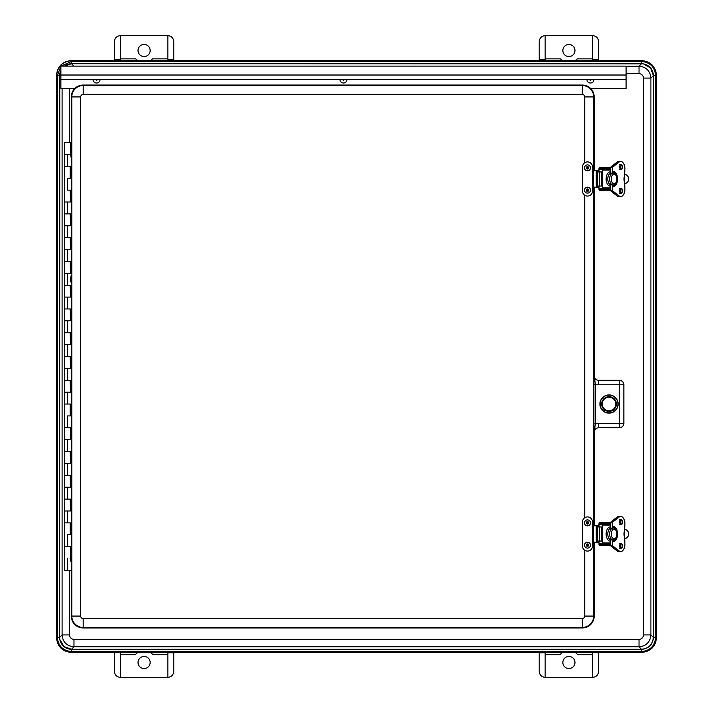 <?xml version="1.0" encoding="UTF-8"?>
<svg xmlns="http://www.w3.org/2000/svg" width="713" height="713" viewBox="0 0 713 713"><rect width="100%" height="100%" fill="white"/><g stroke="black" fill="none" stroke-linecap="round" stroke-linejoin="round"><path stroke-width="1.07" d="M59.74 638.919L59.642 637.386L57.352 637.386C58.19 645.996 62.913 650.728 71.523 651.566L71.523 649.267L63.938 646.531L59.847 639.588M71.523 652.466L641.477 652.466C650.63 651.575 655.657 646.548 656.557 637.386L656.557 75.614C655.657 66.452 650.63 61.425 641.477 60.534L71.523 60.534C62.37 61.425 57.343 66.452 56.443 75.614L56.443 637.386C57.343 646.548 62.37 651.575 71.523 652.466L641.477 652.315L641.477 649.267A11.889 11.88 45 0 0 653.358 637.386L656.397 637.386L656.397 75.614L653.358 75.614A11.889 11.88 -45 0 0 641.477 63.733L641.477 60.685L71.523 60.685C62.45 61.585 57.477 66.567 56.603 75.614L56.603 637.386C57.503 646.468 62.477 651.441 71.523 652.315L71.523 651.566L641.477 651.566C650.087 650.719 654.81 645.996 655.648 637.386L655.648 75.614C654.81 67.004 650.087 62.281 641.477 61.434L71.523 61.434L61.015 66.104M73.894 66.104L71.523 63.733A11.889 11.88 -135 0 0 64.402 66.104L71.523 63.733L71.523 60.534M59.803 73.697L60.89 70.311A11.889 11.88 -135 0 0 59.642 75.614L57.352 75.614L57.352 637.386L56.443 637.386M62.093 88.385L62.093 634.935L59.642 637.386A11.889 11.88 135 0 0 71.523 649.267L73.974 646.816L73.974 639.338A4.403 4.403 135 0 1 69.58 634.935L69.58 570.4M69.58 634.935L62.093 634.935C62.815 642.137 66.772 646.103 73.974 646.816L639.026 646.816C646.228 646.103 650.185 642.137 650.907 634.935L650.907 78.065C650.185 70.863 646.228 66.897 639.026 66.184L626.094 66.184M545.151 60.534L545.151 35.65L592.681 35.65C596.282 36.006 598.26 37.994 598.626 41.595L598.626 60.534M539.206 60.534L539.206 41.595C539.563 37.994 541.55 36.006 545.151 35.65M592.681 35.65L592.681 60.534M592.681 58.858L577.361 58.858L575.284 60.534M562.539 60.534L560.463 58.858L545.151 58.858M568.912 44.447A6.06 6.06 0 0 1 574.972 50.516A6.06 6.06 0 0 1 568.894 56.568A6.06 6.06 0 0 1 562.851 50.471A6.06 6.06 0 0 1 568.912 44.447M114.374 60.534L114.374 41.595C114.74 37.994 116.718 36.006 120.319 35.65L120.319 59.357L114.374 59.357M173.794 59.357L167.849 59.357L167.849 35.65C171.45 36.006 173.437 37.994 173.794 41.595L173.794 60.534M167.849 59.357L167.849 60.534M120.319 60.534L120.319 59.357M167.849 58.858L152.537 58.858L150.461 60.534M137.716 60.534L135.639 58.858L120.319 58.858M144.088 44.447A6.06 6.06 0 0 1 149.338 53.537A6.06 6.06 0 0 1 138.839 53.537A6.06 6.06 0 0 1 144.088 44.447M167.849 35.65L120.319 35.65M173.794 652.466L173.794 671.405C173.437 675.006 171.45 676.994 167.849 677.35L120.319 677.35C116.718 676.994 114.74 675.006 114.374 671.405L114.374 652.876L120.319 652.466M592.681 652.466L598.626 652.876L598.626 671.405C598.26 675.006 596.282 676.994 592.681 677.35L545.151 677.35C541.55 676.994 539.563 675.006 539.206 671.405L539.206 652.466M545.151 654.694L559.946 654.694L562.539 652.466M575.284 652.466L577.878 654.694L592.681 654.694M568.912 656.432A6.06 6.06 0 0 1 574.954 661.931A6.06 6.06 0 0 1 569.295 668.544A6.06 6.06 0 0 1 562.851 662.68A6.06 6.06 0 0 1 568.912 656.432M545.151 677.35L545.151 652.466M592.681 652.876L592.681 677.35M120.319 654.694L135.122 654.694L137.716 652.466M150.461 652.466L153.054 654.694L167.849 654.694M144.088 656.432A6.06 6.06 0 0 1 149.338 665.523A6.06 6.06 0 0 1 138.839 665.523A6.06 6.06 0 0 1 144.088 656.432M167.849 652.466L167.849 677.35M120.319 677.35L120.319 652.876M590.551 88.385L626.094 88.385L626.094 66.104L60.89 66.104L60.89 88.385L74.927 88.385M60.89 79.473L626.094 79.473M71.309 556.969L71.309 560.062M71.309 432.194L71.309 435.286M71.309 152.939L71.309 156.031M71.309 277.714L71.309 280.806M593.911 423.87L594.116 432.194L595.4 423.87L593.911 423.87L593.911 384.191L595.4 384.191L594.116 375.867L593.911 384.191M598.626 380.27L598.563 384.779L619.365 384.779L619.365 423.29L598.563 423.29L598.563 427.747L619.365 427.747L619.365 423.29L623.822 423.29L623.822 384.779L619.365 384.779L619.365 380.323L598.563 380.323C595.863 380.056 594.375 378.576 594.116 375.867L594.17 375.813A4.465 4.456 135 0 0 598.626 380.27L619.365 380.323A4.456 4.447 -135 0 1 623.822 384.779L623.875 384.717A4.465 4.456 -45 0 0 619.428 380.27M599.9 404.03A9.117 9.117 0 0 1 613.581 396.134A9.117 9.117 0 0 1 613.581 411.936A9.117 9.117 0 0 1 599.9 404.03M598.626 427.8A4.465 4.456 -135 0 0 594.17 432.256L594.116 432.194C594.375 429.493 595.863 428.005 598.563 427.747L619.428 427.8A4.465 4.456 45 0 0 623.875 423.344L623.875 384.717M70.311 154.204L71.309 150.951L71.3 96.923A11.88 11.88 0 0 1 83.189 85.043L582.289 85.043A11.88 11.88 0 0 1 594.17 96.923L594.17 170.826M594.17 187.162L594.17 375.813M594.17 432.256L594.17 525.837M594.17 542.174L594.17 616.077A11.88 11.88 0 0 1 582.289 627.957L83.189 627.957A11.88 11.88 0 0 1 71.3 616.077L71.309 150.951M600.114 404.03A8.912 8.912 0 0 0 613.483 411.749A8.912 8.912 0 0 0 613.483 396.312A8.912 8.912 0 0 0 600.114 404.03M592.485 187.162L592.485 191.075A5 5 0 0 1 587.485 196.075A5 5 0 0 1 582.494 191.075L582.494 166.904A5 5 0 0 1 587.485 161.913A5 5 0 0 1 592.485 166.904L592.485 187.162L599.134 187.162L599.134 186.048M610.676 187.938L602.637 187.938A0.713 0.579 90 0 1 602.057 188.651L599.606 188.651A0.713 0.579 90 0 1 599.027 187.938L598.911 187.162M599.134 171.94L599.134 170.826L592.485 170.826M598.911 170.826L599.027 170.05A0.713 0.579 90 0 1 599.606 169.338L602.057 169.338A0.713 0.579 90 0 1 602.637 170.05L610.676 170.05M597.307 170.826L597.307 171.94M597.307 186.048L597.307 187.162M594.17 96.923L593.671 96.923L593.671 525.837L592.485 525.837L592.485 542.174L599.134 542.174L599.134 541.06M590.453 167.849A2.968 2.968 0 0 1 585.997 170.425A2.968 2.968 0 0 1 585.997 165.282A2.968 2.968 0 0 1 590.453 167.849M588.225 167.849A0.74 0.74 0 0 1 587.485 168.598A0.74 0.74 0 0 1 586.746 167.849A0.74 0.74 0 0 1 587.485 167.109A0.74 0.74 0 0 1 588.225 167.849M590.426 190.576A2.968 2.968 0 0 1 585.64 192.457A2.968 2.968 0 0 1 586.398 187.367A2.968 2.968 0 0 1 590.426 190.576M588.225 190.246A0.74 0.74 0 0 1 587.378 190.87A0.74 0.74 0 0 1 586.754 190.023A0.74 0.74 0 0 1 587.592 189.4A0.74 0.74 0 0 1 588.225 190.246M610.676 542.95L602.637 542.95A0.713 0.579 90 0 1 602.057 543.663L599.606 543.663A0.713 0.579 90 0 1 599.027 542.95L598.911 542.174M592.485 542.174L592.485 546.096A5 5 0 0 1 587.485 551.087A5 5 0 0 1 582.494 546.096L582.494 521.925A5 5 0 0 1 587.485 516.925A5 5 0 0 1 592.485 521.925L592.485 525.837M599.134 526.952L599.134 525.837L593.644 525.837L593.671 616.077L594.17 616.077M598.911 525.837L599.027 525.062A0.713 0.579 90 0 1 599.606 524.349L602.057 524.349A0.713 0.579 90 0 1 602.637 525.062L610.676 525.062M597.307 525.837L597.307 526.952M597.307 541.06L597.307 542.174M590.453 522.87A2.968 2.968 0 0 1 585.997 525.436A2.968 2.968 0 0 1 585.997 520.294A2.968 2.968 0 0 1 590.453 522.87M588.225 522.87A0.74 0.74 0 0 1 587.485 523.609A0.74 0.74 0 0 1 586.746 522.87A0.74 0.74 0 0 1 587.485 522.121A0.74 0.74 0 0 1 588.225 522.87M590.426 545.588A2.968 2.968 0 0 1 585.64 547.477A2.968 2.968 0 0 1 586.398 542.388A2.968 2.968 0 0 1 590.426 545.588M588.225 545.258A0.74 0.74 0 0 1 587.378 545.882A0.74 0.74 0 0 1 586.754 545.035A0.74 0.74 0 0 1 587.592 544.411A0.74 0.74 0 0 1 588.225 545.258M613.982 173.223A5.945 3.494 90 0 0 613.198 173.054A5.945 3.494 90 0 0 612.333 173.223L610.435 173.223A5.945 3.494 -90 0 1 610.676 173.134M610.676 184.845A5.945 3.494 -90 0 1 610.435 184.765L612.333 184.765A5.945 3.494 90 0 0 613.198 184.934A5.945 3.494 90 0 0 613.982 184.765M602.637 187.938L602.637 170.05M612.333 173.223L612.315 173.223A5.945 3.494 90 0 0 609.651 178.99A5.945 3.494 90 0 0 612.315 184.765M610.676 169.338L602.057 169.338M601.433 186.048L601.433 171.94L596.237 171.94L596.237 186.048L601.433 186.048M602.057 188.651L610.676 188.651M612.52 173.152L612.52 167.261L618.893 162.216A7.192 4.225 -90 0 1 624.9 168.731A27.941 16.426 -90 0 1 624.365 175.781L624.356 175.853M624.365 175.781A9.153 5.374 90 0 0 624.365 182.198L624.356 182.136M610.676 189.016L600.257 189.257L610.676 189.257M610.676 168.963L600.257 168.731L600.257 169.338M600.257 188.651L600.257 189.257M610.676 190.264L600.89 190.264L610.676 190.505M600.89 190.264L599.776 190.389L601.006 190.505L599.776 190.389L598.947 189.346L599.704 190.157L599.704 188.651M599.187 189.48L599.82 190.389M599.704 169.338L599.704 167.822L601.006 167.484L599.776 167.591L599.187 168.5M610.676 167.484L599.82 167.6M598.947 168.633L598.947 170.826M598.947 187.162L598.947 189.346M624.659 184.007L626.201 183.152A4.75 4.75 0 0 0 626.201 174.828L624.659 173.981M624.16 177.403A2.968 2.968 0 0 1 624.16 180.585M613.982 528.235A5.945 3.494 90 0 0 613.198 528.066A5.945 3.494 90 0 0 612.333 528.235L610.435 528.235A5.945 3.494 -90 0 1 610.676 528.155M610.676 539.866A5.945 3.494 -90 0 1 610.435 539.777L612.333 539.777A5.945 3.494 90 0 0 613.198 539.946A5.945 3.494 90 0 0 613.982 539.777M602.637 542.95L602.637 525.062M612.333 528.235L612.315 528.235A5.945 3.494 90 0 0 609.651 534.01A5.945 3.494 90 0 0 612.315 539.777M610.676 524.349L602.057 524.349M601.433 541.06L601.433 526.952L596.237 526.952L596.237 541.06L601.433 541.06M602.057 543.663L610.676 543.663M612.52 528.164L612.52 522.273L618.893 517.228A7.192 4.225 -90 0 1 624.9 523.743A27.941 16.426 -90 0 1 624.365 530.802L624.356 530.864M624.365 530.802A9.153 5.374 90 0 0 624.365 537.219L624.356 537.147M610.676 544.037L600.257 544.269L610.676 544.269M610.676 523.984L600.257 523.743L600.257 524.349M600.257 543.663L600.257 544.269M610.676 545.285L600.89 545.285L610.676 545.516M600.89 545.285L599.776 545.409L601.006 545.516L599.776 545.409L598.947 544.367L599.704 545.178L599.704 543.663M599.187 544.5L599.82 545.4M599.704 524.349L599.704 522.843L601.006 522.495L599.776 522.611L599.187 523.52M610.676 522.495L599.82 522.611M598.947 523.654L598.947 525.837M598.947 542.174L598.947 544.367M624.659 539.019L626.201 538.172A4.75 4.75 0 0 0 626.201 529.848L624.659 528.993M624.16 532.415A2.968 2.968 0 0 1 624.16 535.597M609.018 396.669A7.371 7.371 0 0 1 615.399 407.72A7.371 7.371 0 0 1 602.645 407.72A7.371 7.371 0 0 1 609.018 396.669M609.018 396.731L613.848 398.576L609.018 396.767L604.196 398.576L609.018 396.731M613.848 409.494C614.196 411.553 603.849 411.553 604.196 409.494C603.849 411.49 614.178 411.508 613.848 409.494M591.211 79.473A0.775 0.775 0 0 1 590.079 80.15A0.775 0.775 0 0 1 589.669 79.473M593.974 79.473A3.529 3.529 0 0 1 588.769 82.583A3.529 3.529 0 0 1 586.915 79.473M344.263 79.473A0.775 0.775 0 0 1 343.069 80.114A0.775 0.775 0 0 1 342.721 79.473M347.017 79.473A3.529 3.529 0 0 1 341.563 82.423A3.529 3.529 0 0 1 339.958 79.473M97.316 79.473A0.775 0.775 0 0 1 96.362 80.221A0.775 0.775 0 0 1 95.765 79.473M100.07 79.473A3.529 3.529 0 0 1 95.729 82.904A3.529 3.529 0 0 1 93.011 79.473M70.56 546.63L70.56 556.39L70.56 546.63L64.616 546.63L70.159 546.63M70.159 522.87L70.159 534.75M67.583 534.75L70.56 534.75L67.583 534.75L67.583 546.63M70.159 499.1L70.56 510.98L64.616 510.98L64.616 522.87L70.56 522.87L64.616 522.87L64.616 570.4L71.3 570.4M70.159 475.33L70.56 487.22L64.616 487.22L64.616 499.1L70.56 499.1L64.616 499.1L64.616 510.98L70.159 510.98M70.159 451.57L70.56 463.45L64.616 463.45L64.616 475.33L70.56 475.33L64.616 475.33L64.616 487.22L70.159 487.22M70.159 427.8L64.616 427.8L64.616 439.68L70.56 439.68L70.56 435.866L70.56 439.68L64.616 439.68L64.616 451.57L70.56 451.57L64.616 451.57L64.616 463.45L70.159 463.45M70.159 404.03L70.159 415.92M67.583 415.92L70.56 415.92L67.583 415.92L67.583 427.8L70.56 427.8L70.56 431.615L70.56 427.8M70.159 380.27L70.56 392.15L64.616 392.15L64.616 404.03L70.56 404.03L64.616 404.03L64.616 427.8L67.583 427.8M70.159 356.5L70.56 368.38L64.616 368.38L64.616 380.27L70.56 380.27L64.616 380.27L64.616 392.15L70.159 392.15M70.159 332.73L70.56 344.62L64.616 344.62L64.616 356.5L70.56 356.5L64.616 356.5L64.616 368.38L70.159 368.38M70.159 308.97L70.56 320.85L64.616 320.85L64.616 332.73L70.56 332.73L64.616 332.73L64.616 344.62L70.159 344.62M70.159 285.2L70.56 297.08L64.616 297.08L64.616 308.97L70.56 308.97L64.616 308.97L64.616 320.85L70.159 320.85M70.159 261.43L70.56 273.32L64.616 273.32L64.616 285.2L70.56 285.2L64.616 285.2L64.616 297.08L70.159 297.08M70.159 237.67L70.56 249.55L64.616 249.55L64.616 261.43L70.56 261.43L64.616 261.43L64.616 273.32L70.159 273.32M70.159 213.9L70.56 225.78L64.616 225.78L64.616 237.67L70.56 237.67L64.616 237.67L64.616 249.55L70.159 249.55M70.159 190.13L70.56 202.02L64.616 202.02L64.616 213.9L70.56 213.9L64.616 213.9L64.616 225.78L70.159 225.78M70.159 166.37L70.159 178.25M67.583 178.25L70.56 178.25L67.583 178.25L67.583 190.13L70.56 190.13L67.583 190.13M71.3 142.6L64.616 142.6L64.616 154.48L70.311 154.48L64.616 154.48L64.616 166.37L70.56 166.37L64.616 166.37L64.616 202.02L70.159 202.02M70.56 142.6L70.56 152.359M70.311 153.714L71.309 158.01M71.113 150.951L71.113 158.01M70.311 557.887L70.311 558.965M70.311 557.744L71.113 554.99L71.113 562.049L70.311 559.286M71.113 282.785L71.113 275.726L70.311 280.031L71.309 282.785M71.113 437.274L71.113 430.215L70.311 434.511L71.309 437.274M59.642 637.386L59.767 73.911M643.456 63.894L650.55 67.94L653.358 75.614L653.358 637.386C652.653 644.605 648.696 648.563 641.477 649.267L71.523 649.267M60.89 66.238L57.352 75.614L56.443 75.614M71.523 63.733L643.108 63.84M641.477 652.466L641.477 652.315C650.523 651.441 655.497 646.459 656.397 637.386L656.557 637.386M641.477 63.733L639.026 66.184L639.026 73.662A4.403 4.403 -45 0 1 643.42 78.065L643.42 634.935A4.403 4.403 45 0 1 639.026 639.338L73.974 639.338M59.642 75.614L60.89 76.861M656.557 75.614L656.397 75.614C655.523 66.567 650.55 61.594 641.477 60.685L641.477 60.534M653.358 75.614L650.907 78.065L643.42 78.065M653.358 637.386L650.907 634.935L643.42 634.935M641.477 649.267L639.026 646.816L639.026 639.338M587.262 545.855L587.262 544.438M587.262 523.574L587.262 522.157M587.262 190.843L587.262 189.426M587.262 168.562L587.262 167.145M69.58 142.6L69.58 88.385M626.094 73.662L639.026 73.662M545.151 59.357L539.206 59.357M598.626 59.357L592.681 59.357M539.206 652.876L545.151 652.876M167.849 652.876L173.794 652.876M626.094 75.017L60.89 75.017M598.563 423.29A8.921 8.912 -135 0 0 595.4 423.87L595.4 384.191A8.921 8.912 135 0 0 598.563 384.779M619.428 427.8L619.365 427.747A4.456 4.447 -45 0 0 623.822 423.29L623.875 423.344M593.671 96.923A11.381 11.381 0 0 0 582.289 85.542L582.289 94.455A2.469 2.469 0 0 1 584.758 96.923L593.671 96.923M582.289 85.043L582.289 85.542L83.189 85.542L83.189 94.455L582.289 94.455M584.758 550.284L584.758 616.077L593.671 616.077A11.381 11.381 0 0 1 582.289 627.458L582.289 618.545L83.189 618.545L83.189 627.458L582.289 627.458L582.289 627.957M584.758 96.923L584.758 162.716M584.758 195.264L584.758 517.736M83.189 85.043L83.189 85.542A11.381 11.381 0 0 0 71.808 96.923L80.712 96.923A2.469 2.469 0 0 1 83.189 94.455M584.758 616.077A2.469 2.469 0 0 1 582.289 618.545M71.3 96.923L71.808 96.923L71.808 616.077L80.712 616.077L80.712 96.923M83.189 618.545A2.469 2.469 0 0 1 80.712 616.077M71.3 616.077L71.808 616.077A11.381 11.381 0 0 0 83.189 627.458L83.189 627.957M596.282 170.826L596.282 171.94M596.282 186.048L596.282 187.162M598.688 170.826L598.688 171.94M598.688 186.048L598.688 187.162M586.273 167.849A1.212 1.212 0 0 1 587.485 166.637A1.212 1.212 0 0 1 588.697 167.849A1.212 1.212 0 0 1 587.485 169.061A1.212 1.212 0 0 1 586.273 167.849M586.282 189.952A1.212 1.212 0 0 1 587.664 188.936A1.212 1.212 0 0 1 588.688 190.309A1.212 1.212 0 0 1 587.307 191.334A1.212 1.212 0 0 1 586.282 189.952M596.282 525.837L596.282 526.952M596.282 541.06L596.282 542.174M598.688 525.837L598.688 526.952M598.688 541.06L598.688 542.174M586.273 522.87A1.212 1.212 0 0 1 587.485 521.658A1.212 1.212 0 0 1 588.697 522.87A1.212 1.212 0 0 1 587.485 524.082A1.212 1.212 0 0 1 586.273 522.87M586.282 544.973A1.212 1.212 0 0 1 587.664 543.948A1.212 1.212 0 0 1 588.688 545.329A1.212 1.212 0 0 1 587.307 546.345A1.212 1.212 0 0 1 586.282 544.973M610.453 184.765A5.945 3.494 -90 0 1 607.788 178.99A5.945 3.494 -90 0 1 610.453 173.223M610.676 171.886A7.13 4.189 90 0 0 610.319 171.86A7.13 4.189 90 0 0 606.157 178.143A7.13 4.189 90 0 0 609.33 185.924A7.13 4.189 90 0 0 610.676 186.093M614.098 174.239A4.75 2.79 -90 0 1 616.879 178.428A4.75 2.79 -90 0 1 614.758 183.615A4.75 2.79 -90 0 1 611.326 179.56A4.75 2.79 -90 0 1 614.098 174.239M599.508 186.048L599.508 171.94M597.441 186.048L597.441 171.94M620.016 189.266A2.228 1.31 -90 0 1 620.916 188.651A2.228 1.31 -90 0 1 622.226 190.879A2.228 1.31 -90 0 1 620.916 193.107A2.228 1.31 -90 0 1 620.016 192.483M622.565 190.879A2.469 1.453 90 0 0 620.39 188.74A2.469 1.453 90 0 0 620.39 193.009A2.469 1.453 90 0 0 622.565 190.879M624.365 182.198A27.941 16.426 -90 0 1 624.9 189.257A7.192 4.225 -90 0 1 618.893 195.772L612.52 190.727L612.52 184.836M612.939 184.925L613.225 186.654A7.665 4.501 90 0 0 617.583 178.99A7.665 4.501 90 0 0 613.225 171.334L612.939 173.063M622.565 167.109A2.469 1.453 90 0 0 620.39 164.97A2.469 1.453 90 0 0 620.39 169.248A2.469 1.453 90 0 0 622.565 167.109M620.248 192.715A2.228 1.31 90 0 0 620.809 190.879A2.228 1.31 90 0 0 620.248 189.043M620.016 165.496A2.228 1.31 -90 0 1 620.916 164.881A2.228 1.31 -90 0 1 622.226 167.109A2.228 1.31 -90 0 1 620.916 169.338A2.228 1.31 -90 0 1 620.016 168.723M620.248 168.945A2.228 1.31 90 0 0 620.809 167.109A2.228 1.31 90 0 0 620.248 165.273M620.408 189.266A2.469 1.453 -90 0 1 620.756 190.879A2.469 1.453 -90 0 1 620.408 192.483M610.774 173.223L610.774 167.261L610.72 173.223M610.72 184.765L610.72 190.727L610.774 184.765M620.408 165.496A2.469 1.453 -90 0 1 620.756 167.109A2.469 1.453 -90 0 1 620.408 168.723M612.984 185.959A7.424 4.367 90 0 0 614.258 184.712C614.9 185.826 618.242 179.81 616.834 176.735C615.658 173.82 614.446 172.591 613.198 173.054M614.258 173.277A7.424 4.367 90 0 0 612.984 172.029M617.084 195.879L610.72 190.727M623.697 163.714A7.424 4.367 90 0 0 620.479 161.307C623.376 161.985 624.855 164.462 624.945 168.731L624.41 175.826L624.945 189.257C624.855 193.526 623.376 196.004 620.479 196.681L619.062 196.681A7.424 4.367 -90 0 1 617.226 195.986L618.643 195.986A7.424 4.367 90 0 0 620.479 196.681A7.424 4.367 90 0 0 623.697 194.275M610.72 167.261L617.084 162.109M619.062 161.307L620.479 161.307A7.424 4.367 90 0 0 618.643 162.003L617.226 162.003A7.424 4.367 -90 0 1 619.062 161.307L617.137 162.029L610.765 167.074L610.676 173.223M612.191 184.765L612.52 190.727L610.854 190.941L612.191 190.727L618.893 195.772M618.893 162.216L612.191 167.261L610.854 167.047L612.52 167.261L612.191 173.223M613.225 171.334L613.028 171.566A7.424 4.367 -90 0 1 617.253 178.99A7.424 4.367 -90 0 1 613.046 186.414L612.984 184.925M612.966 171.592L612.984 173.054M610.676 168.731L600.257 168.731M600.89 167.715L610.676 167.715M610.453 539.777A5.945 3.494 -90 0 1 607.788 534.01A5.945 3.494 -90 0 1 610.453 528.235M610.676 526.907A7.13 4.189 90 0 0 610.319 526.88A7.13 4.189 90 0 0 606.157 533.164A7.13 4.189 90 0 0 609.33 540.935A7.13 4.189 90 0 0 610.676 541.114M614.098 529.251A4.75 2.79 -90 0 1 616.879 533.44A4.75 2.79 -90 0 1 614.758 538.627A4.75 2.79 -90 0 1 611.326 534.572A4.75 2.79 -90 0 1 614.098 529.251M599.508 541.06L599.508 526.952M597.441 541.06L597.441 526.952M620.016 544.277A2.228 1.31 -90 0 1 620.916 543.663A2.228 1.31 -90 0 1 622.226 545.891A2.228 1.31 -90 0 1 620.916 548.119A2.228 1.31 -90 0 1 620.016 547.504M622.565 545.891A2.469 1.453 90 0 0 620.39 543.752A2.469 1.453 90 0 0 620.39 548.03A2.469 1.453 90 0 0 622.565 545.891M624.365 537.219A27.941 16.426 -90 0 1 624.9 544.269A7.192 4.225 -90 0 1 618.893 550.784L612.52 545.739L612.52 539.848M612.939 539.937L613.225 541.666A7.665 4.501 90 0 0 617.583 534.01A7.665 4.501 90 0 0 613.225 526.346L612.939 528.075M622.565 522.121A2.469 1.453 90 0 0 620.39 519.991A2.469 1.453 90 0 0 620.39 524.26A2.469 1.453 90 0 0 622.565 522.121M620.248 547.727A2.228 1.31 90 0 0 620.809 545.891A2.228 1.31 90 0 0 620.248 544.055M620.016 520.517A2.228 1.31 -90 0 1 620.916 519.893A2.228 1.31 -90 0 1 622.226 522.121A2.228 1.31 -90 0 1 620.916 524.349A2.228 1.31 -90 0 1 620.016 523.734M620.248 523.957A2.228 1.31 90 0 0 620.809 522.121A2.228 1.31 90 0 0 620.248 520.285M620.408 544.277A2.469 1.453 -90 0 1 620.756 545.891A2.469 1.453 -90 0 1 620.408 547.504M610.774 528.235L610.774 522.273L610.72 528.235M610.72 539.777L610.72 545.739L610.774 539.777M620.408 520.517A2.469 1.453 -90 0 1 620.756 522.121A2.469 1.453 -90 0 1 620.408 523.734M612.984 540.971A7.424 4.367 90 0 0 614.258 539.723C614.9 540.846 618.242 534.83 616.834 531.755C615.658 528.841 614.446 527.611 613.198 528.066M614.258 528.288A7.424 4.367 90 0 0 612.984 527.041M617.084 550.891L610.72 545.739M623.697 518.725A7.424 4.367 90 0 0 620.479 516.319C623.376 516.996 624.855 519.474 624.945 523.743L624.41 530.837L624.945 544.269C624.855 548.538 623.376 551.015 620.479 551.693L619.062 551.693A7.424 4.367 -90 0 1 617.226 550.997L618.643 550.997A7.424 4.367 90 0 0 620.479 551.693A7.424 4.367 90 0 0 623.697 549.286M610.72 522.273L617.084 517.121M619.062 516.319L620.479 516.319A7.424 4.367 90 0 0 618.643 517.014L617.226 517.014A7.424 4.367 -90 0 1 619.062 516.319L617.137 517.041L610.765 522.085L610.676 528.235M612.191 539.777L612.52 545.739L610.854 545.953L612.191 545.739L618.893 550.784M618.893 517.228L612.191 522.273L610.854 522.059L612.52 522.273L612.191 528.235M613.225 526.346L613.028 526.586A7.424 4.367 -90 0 1 617.253 534.01A7.424 4.367 -90 0 1 613.046 541.425L612.984 539.946M612.966 526.604L612.984 528.075M610.676 523.743L600.257 523.743M600.89 522.736L610.676 522.736M609.018 397.248A6.782 6.782 0 0 1 614.891 407.426A6.782 6.782 0 0 1 603.145 407.426A6.782 6.782 0 0 1 609.018 397.248M609.018 396.784A7.255 7.255 0 0 0 602.743 407.658A7.255 7.255 0 0 0 615.301 407.658A7.255 7.255 0 0 0 609.018 396.784M67.583 558.52L67.583 570.4M67.583 154.48L67.583 166.37M67.583 202.02L67.583 213.9M67.583 225.78L67.583 237.67M67.583 249.55L67.583 261.43M67.583 273.32L67.583 285.2M67.583 297.08L67.583 308.97M67.583 320.85L67.583 332.73M67.583 344.62L67.583 356.5M67.583 368.38L67.583 380.27M67.583 392.15L67.583 404.03M67.583 439.68L67.583 451.57M67.583 463.45L67.583 475.33M67.583 487.22L67.583 499.1M67.583 510.98L67.583 522.87M613.198 184.934L614.258 184.712M620.916 193.107C619.624 194.524 619.677 187.154 620.916 188.651M620.916 169.338C619.624 170.763 619.677 163.384 620.916 164.881M619.499 188.651C619.757 188.072 620.158 188.811 620.711 190.879C620.158 192.938 619.757 193.678 619.499 193.107M619.499 164.881C619.757 164.302 620.158 165.051 620.711 167.109C620.158 169.168 619.757 169.917 619.499 169.338M612.984 172.056L614.151 173.232M614.151 184.747L612.984 185.933M610.676 184.765L610.765 190.915L617.137 195.959L619.062 196.681M613.198 539.946L614.258 539.723M620.916 548.119C619.624 549.545 619.677 542.165 620.916 543.663M620.916 524.349C619.624 525.775 619.677 518.404 620.916 519.893M619.499 543.663C619.757 543.083 620.158 543.832 620.711 545.891C620.158 547.949 619.757 548.698 619.499 548.119M619.499 519.893C619.757 519.322 620.158 520.062 620.711 522.121C620.158 524.189 619.757 524.928 619.499 524.349M612.984 527.067L614.151 528.253M614.151 539.768L612.984 540.944M610.676 539.777L610.765 545.926L617.137 550.971L619.062 551.693M70.56 475.33L70.56 487.22M70.56 451.57L70.56 463.45M70.56 380.27L70.56 392.15M70.56 332.73L70.56 344.62M70.56 356.5L70.56 368.38M70.56 285.2L70.56 297.08M70.56 308.97L70.56 320.85M70.56 499.1L70.56 510.98M70.56 522.87L70.56 534.75M70.56 404.03L70.56 415.92M70.56 261.43L70.56 273.32M70.56 237.67L70.56 249.55M70.56 213.9L70.56 225.78M70.56 190.13L70.56 202.02M70.56 166.37L70.56 178.25"/></g></svg>
